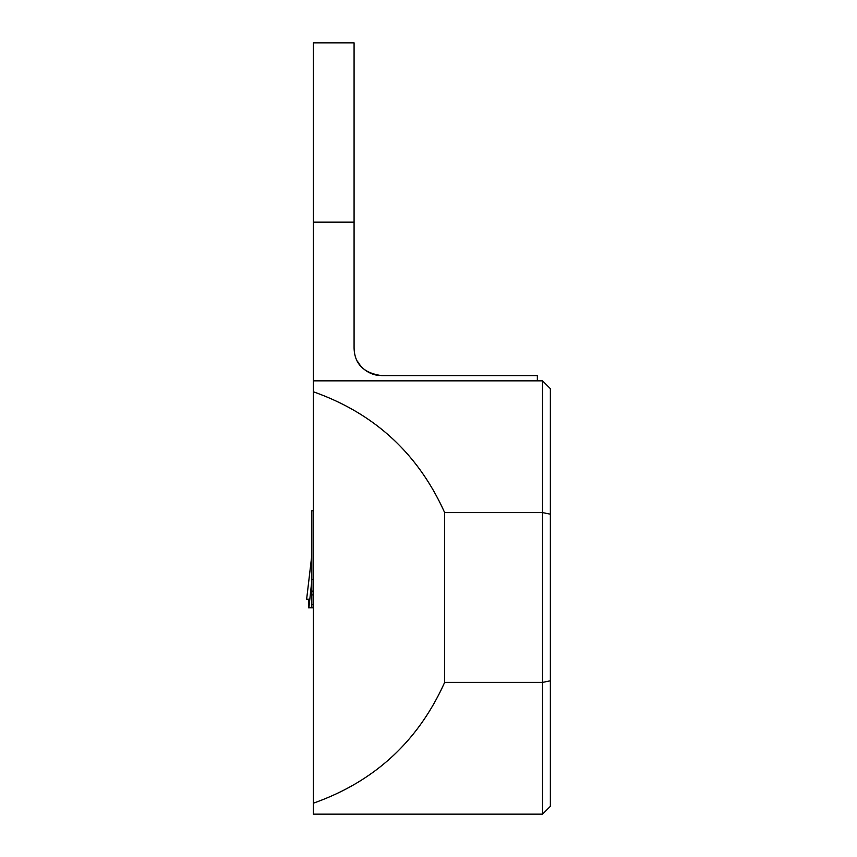 <?xml version="1.0" encoding="UTF-8"?>
<svg xmlns="http://www.w3.org/2000/svg" width="857" height="857" viewBox="0 0 857 857"><rect width="100%" height="100%" fill="white"/><g stroke="black" fill="none" stroke-linecap="round" stroke-linejoin="round"><path stroke-width="1.29" d="M313.351 607.795L311.83 607.795L311.83 510.74L313.351 510.74M311.83 607.795L308.499 607.795L308.52 599.225L306.635 599.225L308.52 599.225M311.83 580.575L308.895 607.795M313.351 591.491L311.83 591.491M313.351 579.043L311.83 579.825M313.351 814.15L542.545 814.15L542.545 682.408L444.644 682.408C418.109 741.401 374.348 781.659 313.351 803.191L313.351 814.15M537.35 380.84L542.545 380.84L542.545 512.582L444.644 512.582C418.109 453.589 374.348 413.32 313.351 391.788L313.351 380.84L537.35 380.84L537.35 375.634L381.815 375.634C363.722 373.191 354.477 363.946 354.08 347.899L354.08 222.156L313.351 222.156L313.351 42.85L354.08 42.85L354.08 222.156M313.351 380.84L313.351 222.156M313.351 803.191L313.351 391.788M444.644 512.582L444.644 682.408M550.365 514.189L542.545 512.582L542.545 682.408L550.365 680.79L550.365 388.66L542.545 380.84M357.465 361.183A27.735 27.735 0 0 0 378.055 375.377A27.735 27.735 0 0 1 357.465 361.183M542.545 814.15L550.365 806.33L550.365 680.79M311.83 555.175L306.635 599.225L311.83 555.122M313.351 591.116L311.83 591.116M313.351 594.919L311.83 594.919M311.83 604.378L313.351 604.378"/></g></svg>
